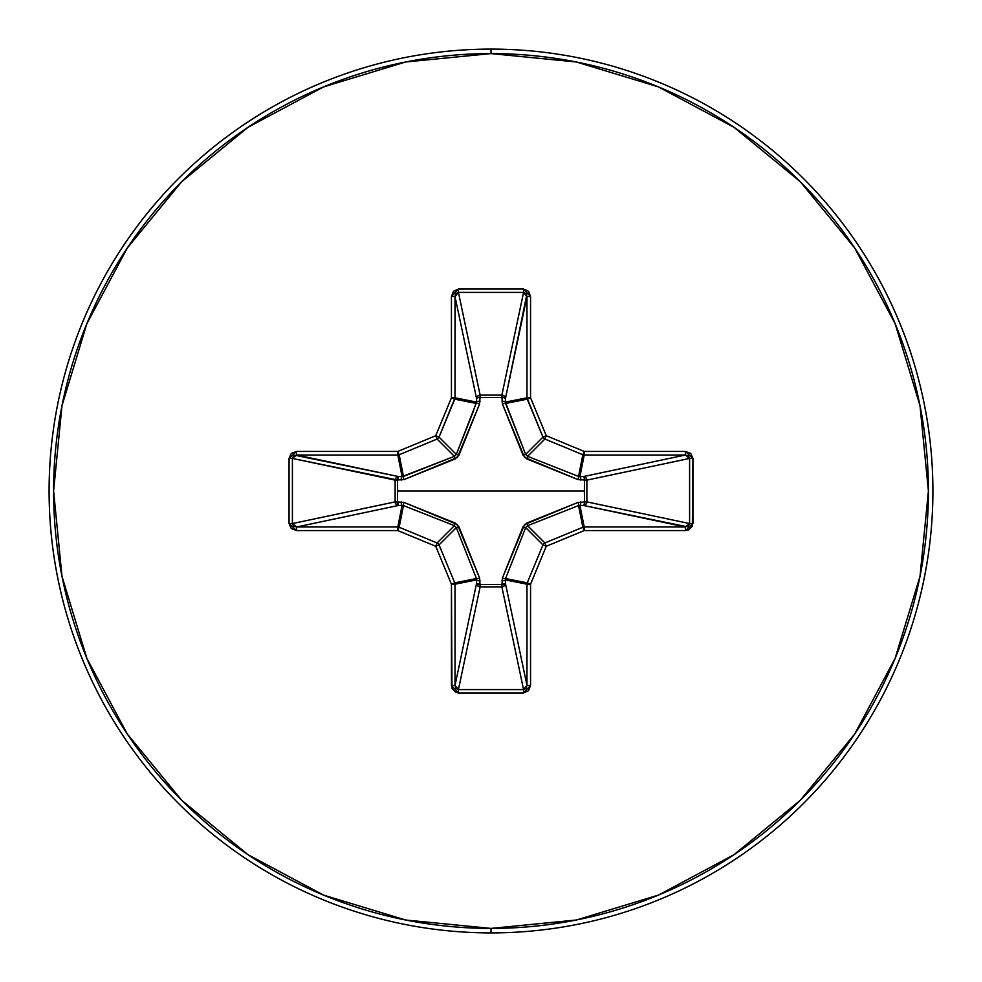 <?xml version="1.0" encoding="UTF-8"?>
<svg xmlns="http://www.w3.org/2000/svg" width="982" height="982" viewBox="0 0 982 982"><rect width="100%" height="100%" fill="white"/><g stroke="black" fill="none" stroke-linecap="round" stroke-linejoin="round"><path stroke-width="1.47" d="M403.467 505.583A3.597 0.822 111.3 0 1 403.921 502.391A3.597 0.822 -68.7 0 0 403.467 505.583L402.092 505.374L397.796 526.978A3.597 3.584 11.2 0 1 399.158 527.248L437.1 542.96L454.384 525.665L403.467 505.583L399.158 527.248L403.467 505.583L398.471 505.46A3.597 0.933 88.7 0 1 397.538 501.986L395.132 501.876A3.597 3.314 -101.9 0 0 395.145 501.937A3.597 3.314 -101.9 0 0 398.471 505.46L296.613 526.978L397.796 526.978L402.092 505.374L398.471 505.46L296.613 526.978L293.581 526.033L292.403 523.566L395.132 501.876L395.132 480.124L397.538 480.014L292.403 458.434L292.403 523.566L395.132 501.876L395.132 480.124L292.403 458.434L293.581 455.967L294.956 455.243L398.471 476.54L402.092 476.626L397.796 455.022L296.613 455.022L398.471 476.54A3.597 3.314 -78.1 0 0 395.145 480.063A3.597 3.314 -78.1 0 0 395.132 480.124L403.921 479.609L457.44 457.44L479.609 403.921L480.014 397.538L501.986 397.538L502.391 403.921L524.56 457.44L578.079 479.609L584.462 480.014L584.388 491L397.612 491L397.538 480.014L397.612 491L584.388 491L584.462 501.986L578.079 502.391L524.56 524.56L502.391 578.079L501.986 584.462L505.46 583.529L504.392 585.824L501.937 586.855L501.986 584.462L480.014 584.462L480.063 586.855L479.609 578.079L457.44 524.56L403.921 502.391L397.538 501.986L398.471 505.46L396.176 504.392L395.145 501.937L397.538 501.986L397.612 491L397.538 501.986L403.921 502.391L455.071 522.976L459.024 526.929L479.609 578.079L480.014 584.462L501.986 584.462L502.391 578.079L522.976 526.929L526.929 522.976L527.616 525.665L544.9 542.96L582.842 527.248L578.533 505.583L527.616 525.665L525.665 527.616L508.308 571.573M491 49.1A441.9 441.9 0 0 1 932.9 491A441.9 441.9 0 0 1 491 932.9A441.9 441.9 0 0 0 932.9 491A441.9 441.9 0 0 0 491 49.1L491 53.593A437.407 437.407 0 0 1 928.407 491A437.407 437.407 0 0 1 491 928.407L491 932.9L491 928.407A437.407 437.407 0 0 1 53.593 491A437.407 437.407 0 0 1 491 53.593L491 49.1A441.9 441.9 0 0 0 49.1 491A441.9 441.9 0 0 0 491 932.9A441.9 441.9 0 0 1 49.1 491A441.9 441.9 0 0 1 491 49.1M491 928.407L405.664 920.011L323.606 895.118L247.992 854.696L181.707 800.293L127.304 734.008L86.882 658.394L61.989 576.336L53.593 491L61.989 405.664L86.882 323.606L127.304 247.992L181.707 181.707L247.992 127.304L323.606 86.882L405.664 61.989L491 53.593L576.336 61.989L658.394 86.882L734.008 127.304L800.293 181.707L854.696 247.992L895.118 323.606L920.011 405.664L928.407 491L920.011 576.336L895.118 658.394L854.696 734.008L800.293 800.293L734.008 854.696L658.394 895.118L576.336 920.011L491 928.407M525.701 527.543L542.96 544.9L527.248 582.842A3.597 3.584 101.2 0 0 526.978 584.204A3.597 3.584 -78.7 0 1 527.248 582.842L542.96 544.9L525.665 527.616L505.583 578.533L527.248 582.842L505.583 578.533L505.374 579.908L526.978 584.204L526.978 685.387L523.566 689.597L501.876 586.868A3.597 3.314 168.1 0 0 501.937 586.855A3.597 3.314 168.1 0 0 505.46 583.529L526.978 685.387L526.978 584.204L505.374 579.908L505.46 583.529L526.978 685.387L526.033 688.419L523.566 689.597L458.434 689.597L455.022 685.387L476.54 583.529A3.597 3.314 -168.1 0 0 480.063 586.855A3.597 3.314 -168.1 0 0 480.124 586.868L458.434 689.597L523.566 689.597L501.876 586.868L480.124 586.868L458.434 689.597L455.967 688.419L455.022 685.387L455.022 584.204A3.597 3.584 -101.2 0 0 454.752 582.842A3.597 3.584 78.7 0 1 455.022 584.204L476.626 579.908L455.022 584.204L455.022 685.387L476.54 583.529L476.626 579.908L476.417 578.533L454.752 582.842L439.04 544.9A3.597 3.584 -135 0 0 437.1 542.96A3.597 3.584 45 0 1 439.04 544.9L456.335 527.616L439.04 544.9L454.752 582.842L476.417 578.533L456.335 527.616L454.384 525.665L437.1 542.96L399.158 527.248A3.597 3.584 -168.8 0 0 397.796 526.978L296.613 526.978L292.403 523.566L292.403 458.434L296.613 455.022L296.613 451.438L291.261 453.475L289.064 458.434L289.064 523.566L291.261 528.525L296.613 530.562L397.796 530.562L435.726 546.274L451.438 584.204L451.966 688.296L455.734 692.359L458.434 692.936L523.566 692.936L528.525 690.739L530.562 685.387L530.562 584.204L546.274 546.274L584.204 530.562L685.387 530.562L688.296 530.034L692.359 526.266L692.936 458.434L690.739 453.475L685.387 451.438L584.204 451.438L546.274 435.726L530.562 397.796L530.562 296.613L528.525 291.261L523.566 289.064L458.434 289.064L453.475 291.261L451.438 296.613L451.438 397.796L435.726 435.726L397.796 451.438L296.613 451.438L289.064 458.434L289.064 523.566L296.613 530.562L397.796 530.562L435.726 546.274L451.438 584.204L451.438 685.387L458.434 692.936L523.566 692.936L530.562 685.387L530.562 584.204L546.274 546.274L584.204 530.562L584.204 526.978L685.387 526.978L583.529 505.46L579.908 505.374L584.204 526.978L579.908 505.374L578.533 505.583L582.842 527.248A3.597 3.584 -11.2 0 1 584.204 526.978A3.597 3.584 168.8 0 0 582.842 527.248L584.204 530.562L582.842 527.248L544.9 542.96L527.53 525.701M454.457 525.701L410.427 508.308M578.533 476.417L579.908 476.626A3.597 0.933 -91.3 0 1 580.841 480.1A3.597 0.933 88.7 0 0 579.908 476.626L584.204 455.022A3.597 3.584 -168.8 0 1 582.842 454.752L544.9 439.04L527.616 456.335L578.533 476.417A3.597 0.822 -68.7 0 1 578.079 479.609A3.597 0.822 111.3 0 0 578.533 476.417L582.842 454.752L578.533 476.417L583.529 476.54A3.597 0.933 -91.3 0 1 584.462 480.014A3.597 0.933 88.7 0 0 583.529 476.54L585.849 477.633L586.868 480.124L584.462 480.014L586.868 480.124A3.597 3.314 78.1 0 0 583.529 476.54L685.387 455.022L584.204 455.022L579.908 476.626L583.529 476.54L685.387 455.022L688.419 455.967L689.597 458.434L586.868 480.124L586.868 501.876L584.462 501.986L586.868 501.876L585.849 504.367L583.529 505.46A3.597 0.933 91.3 0 0 584.462 501.986A3.597 0.933 -88.7 0 1 583.529 505.46A3.597 3.314 101.9 0 0 586.868 501.876L689.597 523.566L689.597 458.434L586.868 480.124L586.868 501.876L689.597 523.566L688.419 526.033L687.044 526.757L583.529 505.46L579.908 505.374A3.597 0.933 91.3 0 0 580.841 501.9A3.597 0.933 -88.7 0 1 579.908 505.374L578.533 505.583A3.597 0.822 68.7 0 0 578.079 502.391A3.597 0.822 -111.3 0 1 578.533 505.583L527.616 525.665L526.929 522.976L578.079 502.391L584.462 501.986L584.462 480.014L578.079 479.609L526.929 459.024L522.976 455.071L502.391 403.921L501.986 397.538L480.014 397.538L479.609 403.921A3.597 0.822 21.3 0 0 476.417 403.467L476.626 402.092L455.022 397.796L476.626 402.092L476.54 398.471L455.022 296.613L455.022 397.796A3.597 3.584 101.2 0 1 454.752 399.158L476.417 403.467L454.752 399.158L439.04 437.1A3.597 3.584 135 0 1 437.1 439.04L454.384 456.335L437.1 439.04L399.158 454.752L403.467 476.417L454.384 456.335L456.335 454.384L473.692 410.427M527.543 456.299L526.929 459.024L527.616 456.335L544.9 439.04L582.842 454.752L584.204 451.438L582.842 454.752L584.204 455.022L584.204 451.438L584.204 455.022L685.387 455.022L685.387 451.438L685.387 455.022L689.597 458.434L692.936 458.434L689.597 458.434L689.597 523.566L692.936 523.566L689.597 523.566L685.387 526.978L685.387 530.562L685.387 526.978L584.204 526.978L584.204 530.562L685.387 530.562L692.936 523.566L692.936 458.434L685.387 451.438L584.204 451.438L546.274 435.726L530.562 397.796L530.562 296.613L523.566 289.064L458.434 289.064L451.438 296.613L451.438 397.796L435.726 435.726L439.04 437.1L456.335 454.384L439.04 437.1L455.022 397.796L455.243 294.956L455.967 293.581L458.434 292.403L480.124 395.132L501.876 395.132L523.566 292.403L458.434 292.403L480.124 395.132A3.597 3.314 -11.9 0 0 476.54 398.471L455.022 296.613L458.434 292.403L523.566 292.403L526.033 293.581L526.757 294.956L505.46 398.471L505.374 402.092L526.978 397.796L526.978 296.613L505.46 398.471A3.597 3.314 11.9 0 0 501.876 395.132L523.566 292.403L526.978 296.613L526.978 397.796L505.374 402.092L525.665 454.384L542.96 437.1L527.248 399.158L505.583 403.467L527.248 399.158A3.597 3.584 -101.2 0 1 526.978 397.796L542.96 437.1L525.665 454.384L527.616 456.335L571.573 473.692M544.9 439.04A3.597 3.584 -135 0 1 542.96 437.1L544.9 439.04L546.274 435.726L544.9 439.04M542.96 544.9A3.597 3.584 -45 0 1 544.9 542.96L546.274 546.274L544.9 542.96A3.597 3.584 135 0 0 542.96 544.9L546.274 546.274L542.96 544.9M403.467 476.417L399.158 454.752A3.597 3.584 168.8 0 1 397.796 455.022L402.092 476.626L403.467 476.417A3.597 0.822 -111.3 0 0 403.921 479.609L395.145 480.063L396.176 477.608L398.471 476.54L397.538 480.014A3.597 0.933 91.3 0 1 398.471 476.54L402.092 476.626A3.597 0.933 -88.7 0 0 401.159 480.1A3.597 0.933 91.3 0 1 402.092 476.626L454.384 456.335L455.071 459.024L403.921 479.609A3.597 0.822 68.7 0 1 403.467 476.417M525.665 527.616L522.976 526.929L525.665 527.616M505.583 578.533A3.597 0.822 21.3 0 1 502.391 578.079A3.597 0.822 -158.7 0 0 505.583 578.533L505.374 579.908A3.597 0.933 -1.3 0 1 501.9 580.841A3.597 0.933 178.7 0 0 505.374 579.908L505.46 583.529A3.597 0.933 -1.3 0 1 501.986 584.462L501.876 586.868L501.986 584.462L501.876 586.868L480.124 586.868L480.014 584.462L480.063 586.855L477.608 585.824L476.54 583.529L480.014 584.462A3.597 0.933 1.3 0 1 476.54 583.529L476.626 579.908A3.597 0.933 -178.7 0 0 480.1 580.841A3.597 0.933 1.3 0 1 476.626 579.908L476.417 578.533A3.597 0.822 158.7 0 0 479.609 578.079A3.597 0.822 -21.3 0 1 476.417 578.533L456.335 527.616L459.024 526.929L456.299 527.53M476.417 403.467A3.597 0.822 -158.7 0 1 479.609 403.921L459.024 455.071L456.335 454.384L476.626 402.092A3.597 0.933 178.7 0 1 480.1 401.159A3.597 0.933 -1.3 0 0 476.626 402.092L476.54 398.471A3.597 0.933 178.7 0 1 480.014 397.538A3.597 0.933 -1.3 0 0 476.54 398.471L477.633 396.151L480.124 395.132L480.014 397.538L480.124 395.132L501.876 395.132L501.986 397.538L501.876 395.132L504.367 396.151L505.46 398.471A3.597 0.933 1.3 0 0 501.986 397.538A3.597 0.933 -178.7 0 1 505.46 398.471L505.374 402.092A3.597 0.933 1.3 0 0 501.9 401.159A3.597 0.933 -178.7 0 1 505.374 402.092L505.583 403.467A3.597 0.822 -21.3 0 0 502.391 403.921A3.597 0.822 158.7 0 1 505.583 403.467L525.665 454.384L522.976 455.071L525.701 454.47M454.384 525.665L455.071 522.976L454.384 525.665M402.092 505.374A3.597 0.933 88.7 0 1 401.159 501.9A3.597 0.933 -91.3 0 0 402.092 505.374M395.132 501.876L397.538 501.986L395.132 501.876M456.299 454.457L459.024 455.071L455.071 459.024L454.47 456.299M527.248 582.842L530.562 584.204L527.248 582.842M526.978 584.204L530.562 584.204L526.978 584.204M526.978 685.387L530.562 685.387L526.978 685.387M523.566 689.597L523.566 692.936L523.566 689.597M458.434 689.597L458.434 692.936L458.434 689.597M455.022 685.387L451.438 685.387L455.022 685.387M546.274 435.726L542.96 437.1L546.274 435.726M455.022 584.204L451.438 584.204L455.022 584.204M530.562 397.796L527.248 399.158L530.562 397.796L526.978 397.796L530.562 397.796M454.752 582.842L451.438 584.204L454.752 582.842M439.04 544.9L435.726 546.274L439.04 544.9M530.562 296.613L526.978 296.613L530.562 296.613M437.1 542.96L435.726 546.274L437.1 542.96M523.566 289.064L523.566 292.403L523.566 289.064M399.158 527.248L397.796 530.562L399.158 527.248M458.434 289.064L458.434 292.403L458.434 289.064M397.796 526.978L397.796 530.562L397.796 526.978M451.438 296.613L455.022 296.613L451.438 296.613M296.613 526.978L296.613 530.562L296.613 526.978M451.438 397.796L455.022 397.796L451.438 397.796L454.752 399.158L451.438 397.796M292.403 523.566L289.064 523.566L292.403 523.566M292.403 458.434L289.064 458.434L292.403 458.434M437.1 439.04L439.04 437.1L435.726 435.726L437.1 439.04L435.726 435.726L397.796 451.438L296.613 451.438L296.613 455.022L397.796 455.022L397.796 451.438L399.158 454.752L437.1 439.04M397.796 451.438L397.796 455.022A3.597 3.584 -11.2 0 0 399.158 454.752L397.796 451.438"/></g></svg>
